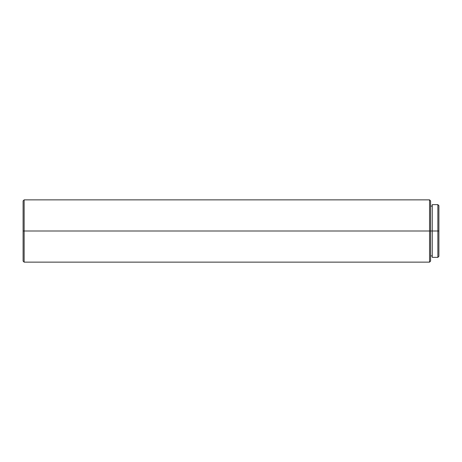 <?xml version="1.0" encoding="UTF-8"?>
<svg xmlns="http://www.w3.org/2000/svg" width="462" height="462" viewBox="0 0 462 462"><rect width="100%" height="100%" fill="white"/><g stroke="black" fill="none" stroke-linecap="round" stroke-linejoin="round"><path stroke-width="0.69" d="M24.139 231L24.139 199.861L24.139 231L430.596 231L430.596 200.901L430.596 231L438.9 231L438.9 205.677L438.9 256.323L438.9 231L437.861 231L437.861 204.637L437.861 231L432.259 231L432.259 257.363L432.259 204.637L432.259 231L430.596 231L430.596 261.099L430.596 231L429.556 231L429.556 199.861L429.556 231L24.139 231L24.139 262.139L24.139 231L23.1 231L24.139 231M23.1 200.901L23.1 231L23.1 200.901L24.139 199.861L429.556 199.861L430.596 200.901M432.259 257.363L437.861 257.363L437.861 231L437.861 257.363L438.9 256.323M23.1 261.099L23.1 231L23.1 261.099L24.139 262.139L429.556 262.139L429.556 231L429.556 262.139L430.596 261.099M432.259 204.637L437.861 204.637L438.9 205.677M430.596 206.087L432.259 206.087M430.596 255.913L432.259 255.913"/></g></svg>
